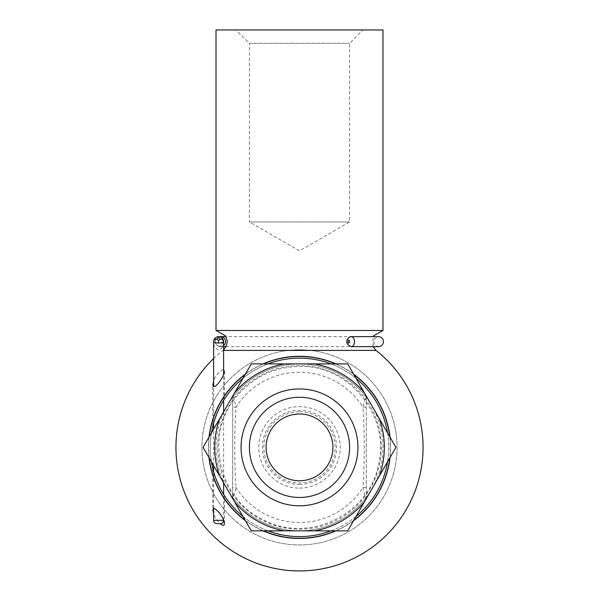 <?xml version="1.0" encoding="UTF-8"?>
<svg xmlns="http://www.w3.org/2000/svg" width="599" height="599" viewBox="0 0 599 599"><rect width="100%" height="100%" fill="white"/><g stroke="black" fill="none" stroke-linecap="round" stroke-linejoin="round"><path stroke-width="0.45" stroke-dasharray="3 2.25" d="M366.288 407.125L362.949 407.125A75.137 75.137 0 0 0 236.051 407.125C234.299 433.916 234.299 460.743 236.051 487.616L233.408 498.375A83.486 83.486 0 0 0 365.592 498.375A3.339 3.339 0 0 0 366.288 496.339L366.288 398.402A3.339 3.339 0 0 0 365.592 396.366L362.949 407.125C364.701 433.998 364.701 460.826 362.949 487.616L365.592 498.375A83.486 83.486 0 0 1 233.408 498.375A3.339 3.339 0 0 1 232.712 496.339A3.339 3.339 0 0 0 233.408 498.375A83.486 83.486 0 0 0 365.592 498.375A3.339 3.339 0 0 0 366.288 496.339L366.288 398.402A3.339 3.339 0 0 0 365.592 396.366A83.486 83.486 0 0 0 233.408 396.366A3.339 3.339 0 0 0 232.712 398.402L232.712 496.339L232.712 398.402A3.339 3.339 0 0 1 233.408 396.366L236.051 407.125L232.712 407.125M365.592 396.366A83.486 83.486 0 0 0 233.408 396.366A83.486 83.486 0 0 1 365.592 396.366M299.5 497.462A50.091 50.091 0 0 0 342.883 422.325A50.091 50.091 0 0 0 256.117 422.325A50.091 50.091 0 0 0 299.5 497.462A50.091 50.091 0 0 1 256.117 422.325A50.091 50.091 0 0 1 342.883 422.325A50.091 50.091 0 0 1 299.5 497.462A50.091 50.091 0 0 0 349.591 447.371A50.091 50.091 0 0 0 299.5 397.279A50.091 50.091 0 0 0 249.409 447.371A50.091 50.091 0 0 0 299.5 497.462A50.091 50.091 0 0 0 342.883 422.325A50.091 50.091 0 0 0 256.117 422.325A50.091 50.091 0 0 0 299.5 497.462M299.5 488.11A40.739 40.739 0 0 0 334.781 427.005A40.739 40.739 0 0 0 264.219 427.005A40.739 40.739 0 0 0 299.5 488.11M299.5 484.471A37.101 37.101 0 0 0 336.601 447.371A37.101 37.101 0 0 0 299.5 410.27A37.101 37.101 0 0 0 262.399 447.371A37.101 37.101 0 0 0 299.5 484.471M366.288 487.616L362.949 487.616A75.137 75.137 0 0 1 236.051 487.616L232.712 487.616M299.5 349.794A97.577 97.577 0 0 1 384.004 496.159A97.577 97.577 0 0 1 214.996 496.159A97.577 97.577 0 0 1 299.5 349.794M236.051 29.95L362.949 29.95L236.051 29.95L249.409 43.308L349.591 43.308L249.409 43.308L249.409 221.967L349.591 221.967L249.409 221.967L299.5 250.884L349.591 221.967L349.591 43.308L362.949 29.95M382.986 29.95L216.014 29.95M382.986 330.491L216.014 330.491M376.075 350.4L223.629 350.4M223.105 369.508C216.95 373.184 213.506 378.246 212.772 384.7L212.772 426.376C213.843 419.525 221.009 403.576 224.46 399.084L224.46 371.088L223.105 369.508M224.46 523.653L224.46 495.658C221.038 491.225 213.828 475.187 212.772 468.366L212.772 510.049C213.192 514.736 215.655 519.273 220.155 523.653M263.073 363.885A91.085 91.085 0 0 0 245.418 374.083M208.984 437.173A91.085 91.085 0 0 0 208.984 457.569M245.418 520.658A91.085 91.085 0 0 0 263.073 530.856M335.927 530.856A91.085 91.085 0 0 0 353.582 520.658M390.016 457.569A91.085 91.085 0 0 0 390.016 437.173M353.582 374.083A91.085 91.085 0 0 0 335.927 363.885M335.462 363.885A90.898 90.898 0 0 1 353.822 374.487M389.777 436.776A90.898 90.898 0 0 1 389.777 457.965M353.822 520.254A90.898 90.898 0 0 1 335.462 530.856M263.538 530.856A90.898 90.898 0 0 1 245.178 520.254M209.223 457.965A90.898 90.898 0 0 1 209.223 436.776M245.178 374.487A90.898 90.898 0 0 1 263.538 363.885M381.301 447.371A81.801 81.801 0 0 1 258.603 518.21A81.801 81.801 0 0 1 258.603 376.531A81.801 81.801 0 0 1 381.301 447.371M387.553 461.829A89.229 89.229 0 0 0 387.553 432.912M356.046 378.343A89.229 89.229 0 0 0 331 363.885M268 363.885A89.229 89.229 0 0 0 242.954 378.343M211.447 432.912A89.229 89.229 0 0 0 211.447 461.829M242.954 516.398A89.229 89.229 0 0 0 268 530.856M331 530.856A89.229 89.229 0 0 0 356.046 516.398M388.729 447.371A89.229 89.229 0 0 1 254.882 524.649A89.229 89.229 0 0 1 254.882 370.092A89.229 89.229 0 0 1 388.729 447.371A89.229 89.229 0 0 1 254.882 524.649A89.229 89.229 0 0 1 254.882 370.092A89.229 89.229 0 0 1 388.729 447.371A89.229 89.229 0 0 1 254.882 524.649A89.229 89.229 0 0 1 254.882 370.092A89.229 89.229 0 0 1 388.729 447.371M397.077 447.371A97.577 97.577 0 0 1 250.711 531.875A97.577 97.577 0 0 1 250.711 362.867A97.577 97.577 0 0 1 397.077 447.371A97.577 97.577 0 0 1 250.711 531.875A97.577 97.577 0 0 1 250.711 362.867A97.577 97.577 0 0 1 397.077 447.371M251.303 363.885L203.098 447.371L251.303 530.856L347.697 530.856L395.902 447.371L347.697 363.885L251.303 363.885M299.5 505.811A58.44 58.44 0 0 0 350.108 418.154A58.44 58.44 0 0 0 248.892 418.154A58.44 58.44 0 0 0 299.5 505.811M234.733 392.585A84.833 84.833 0 0 1 284.443 363.885M314.557 363.885A84.833 84.833 0 0 1 364.267 392.585M379.332 418.671A84.833 84.833 0 0 1 379.332 476.07M364.267 502.157A84.833 84.833 0 0 1 314.557 530.856M284.443 530.856A84.833 84.833 0 0 1 234.733 502.157M219.668 476.07A84.833 84.833 0 0 1 219.668 418.671M223.629 342.096L218.867 346.656L213.611 341.647C213.394 345.593 215.116 348.378 218.77 349.996C222.364 348.378 223.981 345.593 223.622 341.647M213.611 341.647L213.626 341.22L213.611 341.647M351.321 346.656C347.15 346.963 347.15 336.353 351.306 336.638M299.5 411.753A35.618 35.618 0 0 1 330.341 465.176A35.618 35.618 0 0 1 268.659 465.176A35.618 35.618 0 0 1 299.5 411.753M233.408 498.375A3.339 3.339 0 0 1 232.712 496.339M366.288 496.339A3.339 3.339 0 0 1 365.592 498.375M223.629 520.314L213.611 520.314M220.529 336.638A5.009 5.009 -90 0 0 215.52 341.647A5.009 5.009 -90 0 0 223.629 345.578M382.986 447.371A83.486 83.486 0 0 0 299.5 363.885A83.486 83.486 0 0 0 216.014 447.371A83.486 83.486 0 0 0 299.5 530.856A83.486 83.486 0 0 0 382.986 447.371M299.5 366.491C347.862 364.387 390.945 415.114 378.433 465.011C369.111 515.065 307.294 544.154 262.781 519.438C216.621 497.956 203.817 430.846 238.829 393.88C255.129 376.06 275.353 366.932 299.5 366.491M373.02 346.656L373.02 336.638M213.611 358.554A123.559 123.559 0 0 1 222.933 350.4L223.629 349.801M223.629 520.246L223.629 494.332M223.629 482.921L223.629 411.82M223.629 400.409L223.629 374.502M213.611 508.132L213.611 471.555M213.611 465.573L213.611 429.169M213.611 423.186L213.611 386.61M223.629 341.887C223.569 340.314 224.865 345.271 218.867 346.656L223.629 346.656M225.98 346.656L378.508 346.656L375.73 345.818L373.993 343.819L374.525 338.615L378.508 336.638L225.98 336.638"/><path stroke-width="0.9" d="M299.5 480.765A33.394 33.394 0 0 0 328.417 430.674A33.394 33.394 0 0 0 270.583 430.674A33.394 33.394 0 0 0 299.5 480.765M299.5 497.462A50.091 50.091 0 0 0 342.883 422.325A50.091 50.091 0 0 0 256.117 422.325A50.091 50.091 0 0 0 299.5 497.462M299.5 29.95L382.986 29.95L382.986 330.491L216.014 330.491L216.014 29.95L299.5 29.95M223.629 350.4L376.075 350.4L373.02 346.656M212.772 384.7C213.469 387.508 215.415 386.924 218.62 382.933C221.952 378.71 223.899 374.764 224.46 371.088M220.155 523.653C222.813 525.697 224.251 525.697 224.46 523.653C223.345 517.341 219.826 512.145 213.91 508.072L212.772 510.049M335.927 363.885A91.085 91.085 0 0 0 263.073 363.885M245.418 374.083A91.085 91.085 0 0 0 208.984 437.173M208.984 457.569A91.085 91.085 0 0 0 245.418 520.658M263.073 530.856A91.085 91.085 0 0 0 335.927 530.856M353.582 520.658A91.085 91.085 0 0 0 390.016 457.569M390.016 437.173A91.085 91.085 0 0 0 353.582 374.083M263.538 363.885A90.898 90.898 0 0 1 335.462 363.885M353.822 374.487A90.898 90.898 0 0 1 389.777 436.776M389.777 457.965A90.898 90.898 0 0 1 353.822 520.254M335.462 530.856A90.898 90.898 0 0 1 263.538 530.856M245.178 520.254A90.898 90.898 0 0 1 209.223 457.965M209.223 436.776A90.898 90.898 0 0 1 245.178 374.487M387.553 432.912A89.229 89.229 0 0 0 356.046 378.343M331 363.885A89.229 89.229 0 0 0 268 363.885M242.954 378.343A89.229 89.229 0 0 0 211.447 432.912M211.447 461.829A89.229 89.229 0 0 0 242.954 516.398M268 530.856A89.229 89.229 0 0 0 331 530.856M356.046 516.398A89.229 89.229 0 0 0 387.553 461.829M224.108 399.645C219.586 406.721 216.037 414.733 213.469 423.695M212.847 468.658C214.262 476.534 221.098 491.06 224.46 495.658M299.5 388.931A58.44 58.44 0 0 1 350.108 476.587A58.44 58.44 0 0 1 248.892 476.587A58.44 58.44 0 0 1 299.5 388.931M219.668 418.671L234.733 392.585A84.833 84.833 0 0 1 284.443 363.885L314.557 363.885A84.833 84.833 0 0 1 364.267 392.585L379.332 418.671A84.833 84.833 0 0 1 379.332 476.07L364.267 502.157A84.833 84.833 0 0 1 314.557 530.856L284.443 530.856A84.833 84.833 0 0 1 234.733 502.157L219.668 476.07A84.833 84.833 0 0 1 219.668 418.671L203.098 447.371L219.668 476.07M284.443 530.856L251.303 530.856L234.733 502.157M364.267 502.157L347.697 530.856L314.557 530.856M379.332 418.671L395.902 447.371L379.332 476.07M314.557 363.885L347.697 363.885L364.267 392.585M234.733 392.585L251.303 363.885L284.443 363.885M223.629 374.502L223.592 341.505C223.008 342.433 221.301 342.942 218.47 343.032C215.647 342.942 214.03 342.433 213.618 341.505L213.626 341.22C214.15 338.42 215.827 336.893 218.657 336.638C221.48 336.893 223.127 338.42 223.599 341.22L223.629 342.096M213.611 386.61L213.618 341.318A3.339 2.359 3.2 0 1 213.626 341.22A3.339 2.351 6.6 0 1 213.633 341.123A3.339 2.351 6.6 0 1 216.883 339.146A3.339 2.359 176.8 0 0 213.618 341.505L213.611 341.647M220.29 523.653L216.95 523.653L220.29 523.653C222.319 523.459 223.427 522.343 223.629 520.314L223.629 520.246M354.548 341.647C354.361 344.687 353.283 346.357 351.328 346.656L378.508 346.656C381.548 346.357 383.218 344.687 383.517 341.647C383.218 338.607 381.548 336.938 378.508 336.638L351.321 336.638C353.275 336.938 354.353 338.607 354.548 341.647M349.749 341.647C347.487 335.994 347.487 347.3 349.749 341.647M220.207 339.146A3.339 2.359 -3.2 0 1 223.599 341.22A3.339 2.351 -6.6 0 1 223.592 341.505A3.339 2.351 -173.4 0 0 220.207 339.146L218.59 337.619L216.883 339.146L218.5 340.666L220.207 339.146M218.59 337.619L218.657 336.638C215.782 336.87 214.113 338.368 213.633 341.123L213.633 341.123A3.339 3.339 0 0 0 213.618 341.318A3.339 2.359 3.2 0 0 213.618 341.505M213.611 508.132L213.611 520.314L223.629 520.314M223.629 345.578A5.009 5.009 -90 0 0 220.529 336.638L225.98 336.638M218.47 343.032L218.5 340.666M373.02 336.638L373.439 335.867L382.986 330.491M223.629 349.801L226.025 346.574L227.066 343.16L227.141 340.816L225.561 335.867L216.014 330.491M213.611 358.554A123.559 123.559 0 0 0 299.5 570.929A123.559 123.559 0 0 0 376.067 350.4M223.629 494.332L223.629 482.921M223.629 411.82L223.629 400.409M213.611 471.555L213.611 465.573M213.611 429.169L213.611 423.186M218.657 336.638L220.529 336.638M223.629 346.656L225.98 346.656M213.611 520.314C213.791 522.321 214.899 523.436 216.95 523.653M351.328 346.656C347.577 345.002 346.125 343.092 346.978 340.936C346.372 338.487 351.808 335.702 351.306 336.638L351.306 336.638"/></g></svg>
